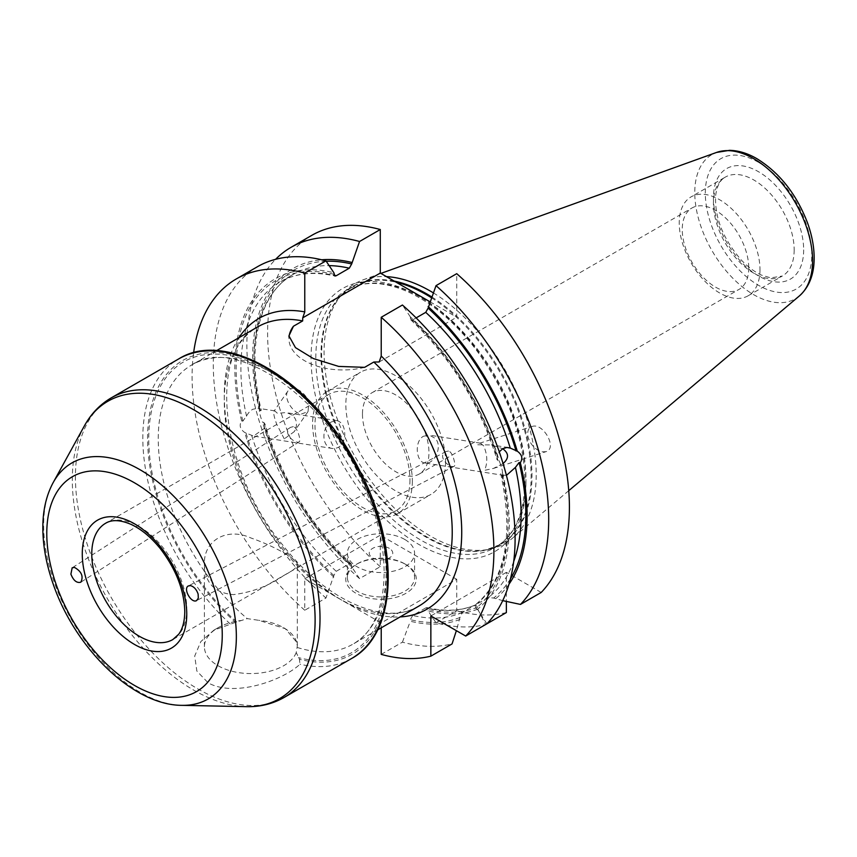 <?xml version="1.0" encoding="UTF-8"?>
<svg xmlns="http://www.w3.org/2000/svg" width="857" height="857" viewBox="0 0 857 857"><rect width="100%" height="100%" fill="white"/><g stroke="black" fill="none" stroke-linecap="round" stroke-linejoin="round"><path stroke-width="0.64" stroke-dasharray="4.29 3.21" d="M293.33 426.647L290.63 427.322C281.492 432.528 295.622 444.783 299.286 441.719C301.043 441.312 297.936 427.589 293.33 426.647M448.565 451.028L446.111 451.51C436.267 455.978 449.882 469.004 454.328 466.165C455.924 465.962 453.064 452.11 448.565 451.028M235.525 622.364L213.854 630.174L200.859 641.55L194.71 656.044L196.853 671.031L208.122 682.836C235.268 698.005 284.106 679.537 299.982 664.207L299.447 659.269L296.222 652.541L297.325 645.814L296.64 642.15L285.295 628.684L258.825 620.318L247.287 618.636L235.525 622.364A169.59 97.912 -120 0 1 169.44 371.027A169.59 97.912 -120 0 1 365.532 484.237A169.59 97.912 -120 0 1 299.447 659.269M304.771 578.786L380.283 535.186L380.283 566.659L359.554 578.625L351.67 566.809L351.134 563.767L349.292 563.767L336.233 571.308L333.855 575.54L325.971 598.015L304.771 610.259L304.771 578.786L381.226 622.932L381.226 627.817M364.621 367.342A54.066 31.216 180 0 1 288.927 338.729A54.066 31.216 180 0 1 289.002 337.101M296.64 642.15A46.46 26.824 0 0 0 283.721 627.774A46.46 26.824 0 0 0 258.825 620.318M296.222 652.541A46.46 26.824 180 0 1 283.721 665.707A46.46 26.824 180 0 1 233.083 671.524A46.46 26.824 180 0 1 204.405 646.746A46.46 26.824 180 0 1 218.01 627.774A46.46 26.824 180 0 1 240.828 620.554M283.721 575.518C268.691 585.974 251.915 592.337 233.393 594.619C214.775 593.044 205.112 583.103 204.405 564.784C203.13 540.563 226.869 526.862 250.865 537.96C274.851 546.284 298.611 559.996 297.325 564.784C297.272 567.248 292.74 570.826 283.721 575.518M409.957 479.941A67.167 38.779 60 0 1 396.052 510.686A67.167 38.779 60 0 1 328.884 471.907A67.167 38.779 60 0 1 328.884 394.359A67.167 38.779 60 0 1 380.647 412.346A67.167 38.779 60 0 1 409.957 479.941M412.335 481.313A70.52 40.718 60 0 1 397.734 513.589A70.52 40.718 60 0 1 327.213 472.882A70.52 40.718 60 0 1 327.213 391.445A70.52 40.718 60 0 1 381.547 410.342A70.52 40.718 60 0 1 412.335 481.313M445.576 462.116A70.52 40.718 60 0 1 430.975 494.403A70.52 40.718 60 0 1 360.454 453.685A70.52 40.718 60 0 1 360.454 372.249A70.52 40.718 60 0 1 414.799 391.146A70.52 40.718 60 0 1 445.576 462.116M423.487 436.245L429.346 435.142L435.024 438.259C443.562 446.347 433.792 465.126 424.965 463.005C416.213 462.48 413.91 441.216 423.487 436.245M331.67 421.826C321.289 426.668 321.096 447.547 332.645 448.511C339.811 448.597 343.861 444.13 344.76 435.12C344.739 426.947 342.157 422.126 337.015 420.648L331.67 421.826M362.468 414.135A47.017 27.145 -120 0 0 382.993 461.452A47.017 27.145 -120 0 0 419.223 474.039A47.017 27.145 -120 0 0 428.961 452.517A47.017 27.145 -120 0 0 408.435 405.211A47.017 27.145 -120 0 0 372.206 392.613A47.017 27.145 -120 0 0 362.468 414.135M304.771 610.259A213.414 123.215 60 0 1 193.618 352.805M284.267 438.891L276.8 424.44C274.165 417.391 273.244 412.956 274.036 411.146L274.711 410.857L277.443 413.31L285.82 412.603C294.133 414.638 297.572 419.587 296.126 427.472L294.058 431.799L284.267 438.891M301.428 414.027L308.027 411.564L308.841 402.94C306.356 392.12 292.162 383.936 288.006 390.91C283.014 397.166 292.258 413.074 301.428 414.027M503.08 463.573L493.45 468.425L484.537 470.343C487.783 462.866 487.494 454.713 483.669 445.897L480.541 443.187L477.724 444.762L491.65 444.933L502.684 448.725M542.417 451.885L545.963 451.671C557.811 448.607 543.209 422.233 532.036 426.507C528.191 428.082 526.905 431.703 528.18 437.391C530.901 445.244 535.646 450.075 542.417 451.885M506.433 475.421L502.352 474.949L501.302 472.785L502.513 472.968C502.448 470.3 501.42 466.454 499.438 461.452L498.228 461.259L497.039 459.652L497.199 455.613L499.277 451.832M502.352 474.949A188.894 109.064 60 0 1 475.067 605.128L474.853 605.278C505.426 580.189 514.039 536.236 500.702 473.418L501.302 472.785A192.257 111.003 60 0 1 475.828 608.309L475.067 605.128L488.126 597.597L493.632 598.025L502.716 600.628M326.196 261.235A192.257 111.003 60 0 0 260.678 410.867L259.628 408.703L257.925 408.221L252.419 409.378L248.809 412.549L242.874 421.151L241.653 420.958C238.964 425.233 239.992 429.068 244.727 432.485L253.543 436.084L264.781 428.039L264.952 424.001L263.752 422.394L262.542 422.201C260.56 417.198 259.532 413.353 259.467 410.685L261.278 410.235C245.83 347.396 259.328 292.944 293.073 274.465A188.894 109.064 60 0 1 329.142 265.627M416.127 317.904L412.688 319.886L410.846 319.886L410.321 316.844A194.089 112.053 60 0 1 499.438 461.452M410.321 316.844L402.426 305.028M486.883 623.81L477.52 609.284L475.828 608.309M502.513 472.968A194.089 112.053 60 0 1 477.52 609.284M333.855 577.093A194.089 112.053 60 0 1 244.727 432.485M257.496 266.698A213.414 123.215 -120 0 0 218.546 413.01A213.414 123.215 -120 0 0 325.971 598.015M241.653 420.958A194.089 112.053 60 0 1 333.855 272.697M351.67 566.809A194.089 112.053 60 0 1 262.542 422.201M404.74 539.439A33.584 19.39 0 0 0 368.135 535.239A33.584 19.39 0 0 0 347.406 553.151A33.584 19.39 0 0 0 380.99 572.54A33.584 19.39 0 0 0 414.574 553.151A33.584 19.39 0 0 0 404.74 539.439M404.74 563.842A33.584 19.39 0 0 0 357.24 563.842A33.584 19.39 0 0 0 347.406 577.554A33.584 19.39 0 0 0 380.99 596.943A33.584 19.39 0 0 0 414.574 577.554A33.584 19.39 0 0 0 404.74 563.842L405.929 564.527A35.266 20.354 0 0 0 356.062 564.527A35.266 20.354 0 0 0 356.062 593.323A35.266 20.354 0 0 0 405.929 593.323A35.266 20.354 0 0 0 405.929 564.527L404.74 563.842M389.303 548.351A11.752 6.781 0 0 0 369.635 551.394A11.752 6.781 0 0 0 384.032 559.707A11.752 6.781 0 0 0 389.303 548.351M541.196 592.455L506.369 572.347L506.369 601.421M506.369 572.347L430.857 615.937M477.756 609.145A194.089 112.053 60 0 1 428.125 610.955L436.02 622.771A213.414 123.215 60 0 0 485.64 624.528L477.756 609.145L477.756 607.195L475.378 604.956L462.319 612.487L459.941 617.479L456.374 630.666M427.075 607.634C445.351 611.812 461.527 610.88 475.603 604.838L475.378 604.956A188.894 109.064 60 0 1 425.747 607.913L427.075 607.634L428.125 610.955M508.994 584.185A194.089 112.053 60 0 1 495.325 599.011M459.941 619.429A194.089 112.053 60 0 1 410.321 621.239L410.321 619.675L412.688 615.455L425.747 607.913M381.226 654.394L402.426 642.161A213.414 123.215 -120 0 0 452.057 643.918M402.426 642.161L410.321 621.239M436.02 622.771L456.738 610.805L456.738 579.332L381.226 622.932M456.738 579.332L380.283 535.186M506.369 612.562A213.414 123.215 60 0 1 456.738 610.805M380.283 566.659A213.414 123.215 60 0 1 272.858 381.654A213.414 123.215 60 0 1 311.809 235.343M429.946 301.739L456.738 317.208L456.738 273.672M359.554 578.625A213.414 123.215 60 0 1 275.611 259.307M259.467 410.685A194.089 112.053 60 0 1 321.707 259.789M379.19 361.975L456.738 317.208M748.739 267.898A47.017 27.145 60 0 1 739.002 289.42A47.017 27.145 60 0 1 691.985 262.274A47.017 27.145 60 0 1 691.985 207.983A47.017 27.145 60 0 1 728.214 220.581A47.017 27.145 60 0 1 748.739 267.898M759.977 269.634A57.087 32.962 60 0 1 748.15 295.772A57.087 32.962 60 0 1 691.063 262.81A57.087 32.962 60 0 1 691.063 196.885A57.087 32.962 60 0 1 735.049 212.182A57.087 32.962 60 0 1 759.977 269.634M433.299 292.837A150.007 86.611 60 0 1 536.214 474.682A150.007 86.611 60 0 1 512.486 538.196A150.007 86.611 60 0 1 489.572 549.208A150.007 86.611 60 0 1 430.15 535.925A150.007 86.611 60 0 1 336.458 416.781A150.007 86.611 60 0 1 342.286 294.101A150.007 86.611 60 0 1 363.272 279.768A150.007 86.611 60 0 1 386.432 276.618M230.244 623.95A172.943 99.851 60 0 1 178.642 358.954M351.584 658.508A172.943 99.851 60 0 1 299.982 664.207M111.249 397.862A172.943 99.851 -120 0 0 111.249 597.565A172.943 99.851 -120 0 0 284.192 697.405M297.186 647.442A161.191 93.059 -120 0 0 352.827 644.207A161.191 93.059 -120 0 0 359.265 469.861M345.714 446.422A161.191 93.059 -120 0 0 307.824 400.133A161.191 93.059 -120 0 0 191.636 365.018A161.191 93.059 -120 0 0 162.766 478.088A161.191 93.059 -120 0 0 247.287 618.636M236.586 621.893A167.908 96.937 60 0 1 170.264 372.538A167.908 96.937 60 0 1 364.707 484.794A167.908 96.937 60 0 1 298.386 657.565M418.848 606.103A161.191 93.059 60 0 1 257.657 513.032A161.191 93.059 60 0 1 257.657 326.903C208.433 349.485 218.664 468.468 283.089 545.459C326.785 601.893 387.096 626.531 418.848 606.103M238.899 337.733A167.908 96.937 -120 0 0 342.993 600.853A167.908 96.937 -120 0 0 400.09 616.933M53.209 482.523A136.263 78.673 -120 0 0 71.859 620.297A136.263 78.673 -120 0 0 181.845 705.343M246.441 706.661A171.689 99.123 60 0 1 107.864 599.514A171.689 99.123 60 0 1 84.361 425.929M328.884 394.359L105.679 523.22A67.167 38.779 60 0 1 157.431 541.217A67.167 38.779 60 0 1 186.751 608.813A67.167 38.779 60 0 1 172.835 639.558L396.052 510.686M410.321 318.397A192.257 111.003 60 0 1 498.228 461.259M412.688 319.886A188.894 109.064 60 0 1 497.199 455.613M333.855 575.54A192.257 111.003 60 0 1 245.948 432.678M336.233 571.308A188.894 109.064 60 0 1 251.722 435.581M349.292 563.767A188.894 109.064 60 0 1 264.781 428.039M351.67 565.256A192.257 111.003 60 0 1 263.752 422.394M510.472 578.796A192.257 111.003 60 0 1 493.632 598.025M477.756 607.195A192.257 111.003 60 0 1 428.125 609.402M513.707 561.485A188.894 109.064 60 0 1 488.126 597.597M462.319 612.487A188.894 109.064 60 0 1 412.688 615.455M459.941 617.479A192.257 111.003 60 0 1 410.321 619.675M242.874 421.151A192.257 111.003 60 0 1 333.855 274.251M246.57 416.245A188.894 109.064 60 0 1 280.014 282.007A188.894 109.064 60 0 1 334.037 275.258M525.962 482.202A151.957 87.735 60 0 1 364.782 496.599A151.957 87.735 60 0 1 364.782 281.696A151.957 87.735 60 0 1 525.962 482.202M259.628 408.703A188.894 109.064 60 0 1 293.073 274.465L280.014 282.007C295.376 273.201 313.673 271.208 334.905 276.018M803.662 249.89A63.804 36.84 60 0 1 735.992 255.943A63.804 36.84 60 0 1 735.992 165.701A63.804 36.84 60 0 1 803.662 249.89M794.171 249.89A57.087 32.962 60 0 1 782.345 276.029A57.087 32.962 60 0 1 725.258 243.067A57.087 32.962 60 0 1 725.258 177.142A57.087 32.962 60 0 1 769.243 192.439A57.087 32.962 60 0 1 794.171 249.89M758.552 162.359A75.309 43.482 -120 0 0 712.435 227.962A75.309 43.482 -120 0 0 804.659 281.214A75.309 43.482 -120 0 0 758.552 162.359M431.746 296.929A148.732 85.871 60 0 1 531.972 476.106A148.732 85.871 60 0 1 485.726 549.99A148.732 85.871 60 0 1 352.431 458.313A148.732 85.871 60 0 1 339.683 297.036A148.732 85.871 60 0 1 394.199 281.096M431.446 297.743A148.604 85.796 60 0 1 531.136 476.471A148.604 85.796 60 0 1 500.359 544.495A148.604 85.796 60 0 1 351.756 458.699A148.604 85.796 60 0 1 351.756 287.116A148.604 85.796 60 0 1 396.159 282.232M525.962 479.459A148.604 85.796 60 0 1 495.185 547.484A148.604 85.796 60 0 1 346.582 461.687A148.604 85.796 60 0 1 346.582 290.105A148.604 85.796 60 0 1 461.098 329.913A148.604 85.796 60 0 1 525.962 479.459M799.388 295.922A83.279 48.078 60 0 1 712.028 250.705A83.279 48.078 60 0 1 716.548 152.439M290.63 427.322L72.17 567.816M299.286 441.719L80.826 582.214M446.111 451.51L188.422 585.92M454.328 466.165L196.628 600.575M377.616 629.906L352.827 644.207C386.646 626.842 395.281 561.517 367.685 495.057C332.837 401.29 235.579 333.887 191.636 365.018L216.425 350.717M288.927 338.729L288.927 335.901M283.721 627.774L285.295 628.684M218.01 627.774L213.854 630.174M297.325 645.803L297.325 564.784M204.405 646.746L204.405 564.784M397.734 513.589L430.975 494.403M327.213 391.445L360.454 372.249M288.006 390.91L274.036 411.146M308.027 411.564L294.058 431.799M493.45 468.425L545.963 451.671M479.524 443.262L532.036 426.507M508.437 447.568L491.65 444.933M480.541 443.187L429.346 435.142M504.055 475.431L424.965 463.016M337.015 420.637L285.82 412.603M274.711 410.857L257.925 408.221M332.634 448.511L253.543 436.084M410.846 319.886C451.328 358.215 480.059 404.815 497.039 459.652M351.145 563.767C310.652 525.437 281.921 478.849 264.952 424.001M414.574 577.554L414.574 553.151M347.406 577.554L347.406 553.151M357.24 563.842L356.062 564.527M748.15 295.772L782.345 276.029L770.732 277.882L761.702 275.193C754.749 272.098 747.85 266.934 741.026 259.725C723.051 238.846 714.588 217.496 715.638 195.675C716.913 186.044 720.126 179.863 725.258 177.142L691.063 196.885M419.223 474.039L739.002 289.42M372.206 392.613L691.985 207.983M342.286 294.101L339.683 297.036L351.756 287.116L346.582 290.105C364.129 280.239 385.671 281.321 411.221 293.373C434.156 304.792 455.517 323.218 475.281 348.66C507.28 391.906 523.841 435.967 524.977 480.831C524.409 513.686 514.479 535.904 495.185 547.484L500.359 544.495L485.726 549.99L489.572 549.208M380.894 273.415L363.272 279.768M568.759 490.675L512.486 538.196"/><path stroke-width="1.29" d="M70.895 574.136L72.17 567.816L74.463 567.409C81.554 571.448 83.675 576.386 80.826 582.214C76.755 583.274 73.445 580.575 70.895 574.136M198.128 594.126L198.321 598.143L196.628 600.575C191.293 603.81 182.68 588.448 188.422 585.92L190.49 585.631C194.014 586.627 196.553 589.455 198.128 594.126M456.374 630.666L452.057 643.918L430.857 656.162L430.857 615.937L465.683 636.044L486.883 623.81A213.414 123.215 -120 0 0 402.426 305.028L381.226 317.272L381.226 356.041L379.19 361.975L373.834 362.018L364.621 367.342L338.665 366.41L313.351 358.558L295.461 347.621L288.927 335.901L293.448 326.238L302.66 320.925L302.735 317.829L304.771 311.894L304.771 273.126L325.971 260.882A213.414 123.215 -120 0 0 257.496 266.698L236.296 278.943A213.414 123.215 60 0 1 304.771 273.126M381.226 627.817L381.226 654.394A213.414 123.215 60 0 0 430.857 656.162M381.226 317.272A213.414 123.215 60 0 1 465.683 636.044M289.002 337.101A54.066 31.216 180 0 1 293.448 326.238M193.618 352.805A213.414 123.215 60 0 1 236.296 278.943M502.684 448.725L502.995 448.929C508.994 453.46 509.026 458.334 503.08 463.573M499.277 451.832L502.748 448.693L506.873 447.472L510.258 448.072L517.253 451.168C521.988 454.585 523.016 458.42 520.328 462.694L519.106 462.501L515.411 467.408L506.433 475.421M502.716 600.628L520.478 604.421L541.196 592.455A213.414 123.215 60 0 0 456.738 273.672L436.02 285.638L428.125 308.113L425.747 312.344L416.127 317.904M428.125 306.56A194.089 112.053 60 0 1 517.253 451.168M325.971 260.882L333.855 272.697L334.905 276.018L336.233 275.74L349.292 268.198L351.67 263.977L359.554 241.492L380.283 229.526L380.283 273.062L429.946 301.739M506.369 601.421L506.369 612.562L485.64 624.528M436.02 285.638A213.414 123.215 60 0 1 520.478 604.421M520.328 462.694A194.089 112.053 60 0 1 508.994 584.185M275.611 259.307A213.414 123.215 60 0 1 291.08 247.309L311.809 235.343A213.414 123.215 60 0 1 380.283 229.526M291.08 247.309A213.414 123.215 60 0 1 359.554 241.492M321.707 259.789A194.089 112.053 60 0 1 351.67 262.413M302.735 317.829L380.283 273.062M386.432 276.618A150.007 86.611 60 0 1 430.15 290.973A150.007 86.611 60 0 1 433.299 292.837M351.584 658.508C397.091 634.041 400.23 548.823 360.765 472.807C318.215 385.029 228.476 327.363 178.642 358.954A172.943 99.851 60 0 1 311.905 405.286A172.943 99.851 60 0 1 387.407 579.332A172.943 99.851 60 0 1 351.584 658.508L284.192 697.405A172.943 99.851 -120 0 0 320.015 618.24A172.943 99.851 -120 0 0 244.524 444.194A172.943 99.851 -120 0 0 111.249 397.862C99.969 404.472 91.013 413.824 84.361 425.929A171.689 99.123 60 0 1 220.752 428.907A171.689 99.123 60 0 1 315.108 620.039A171.689 99.123 60 0 1 246.441 706.661L181.845 705.343A136.263 78.673 -120 0 0 236.35 636.59A136.263 78.673 -120 0 0 161.459 484.901A136.263 78.673 -120 0 0 53.209 482.523C46.546 494.896 43.096 509.315 42.85 525.769C42.614 544.174 46.01 563.445 53.016 583.574C74.838 647.742 132.589 705.236 181.845 705.343M359.265 469.861A161.191 93.059 -120 0 0 345.714 446.422M373.834 362.018A161.191 93.059 60 0 1 418.848 606.103L377.616 629.906M216.425 350.717L257.657 326.903A161.191 93.059 60 0 1 302.66 320.925M400.09 616.933A167.908 96.937 -120 0 0 461.28 520.156A167.908 96.937 -120 0 0 381.226 356.041M304.771 311.894A167.908 96.937 -120 0 0 238.899 337.733M222.252 634.791A124.094 71.645 60 0 1 90.638 646.542A124.094 71.645 60 0 1 90.638 471.061A124.094 71.645 60 0 1 222.252 634.791M186.751 614.287A73.884 42.657 -120 0 0 108.389 516.814A73.884 42.657 -120 0 0 108.389 621.293A73.884 42.657 -120 0 0 186.751 614.287M172.835 639.558A67.167 38.779 60 0 1 105.679 600.778A67.167 38.779 60 0 1 105.679 523.22C111.871 519.438 120.355 519.824 131.121 524.409C141.298 529.133 151.046 537.232 160.355 548.694C176.071 569.294 184.212 590.248 184.78 611.555C184.63 621.539 182.584 629.124 178.652 634.298L172.835 639.558M425.747 312.344A188.894 109.064 60 0 1 510.258 448.072M428.125 308.113A192.257 111.003 60 0 1 516.032 450.975M519.106 462.501A192.257 111.003 60 0 1 510.472 578.796M515.411 467.408A188.894 109.064 60 0 1 513.707 561.485M334.037 275.258A188.894 109.064 60 0 1 336.233 275.74M329.142 265.627A188.894 109.064 60 0 1 349.292 268.198M326.196 261.235A192.257 111.003 60 0 1 351.67 263.977M394.199 281.096A148.732 85.871 60 0 1 431.746 296.929M396.159 282.232A148.604 85.796 60 0 1 431.446 297.743M753.667 158.663A83.279 48.078 60 0 1 806.844 228.123A83.279 48.078 60 0 1 799.388 295.922C809.051 287.224 813.968 274.904 814.15 258.964C814.257 247.512 812.061 235.536 807.573 223.034C796.56 194.25 779.666 172.793 756.881 158.674C747.647 153.317 738.53 150.532 729.521 150.339L716.548 152.439A83.279 48.078 60 0 1 753.667 158.663M178.642 358.954L111.249 397.862M53.209 482.523L84.361 425.929M284.192 697.405C272.837 703.876 260.249 706.961 246.441 706.661M716.548 152.439L380.894 273.415M799.388 295.922L568.759 490.675"/></g></svg>
